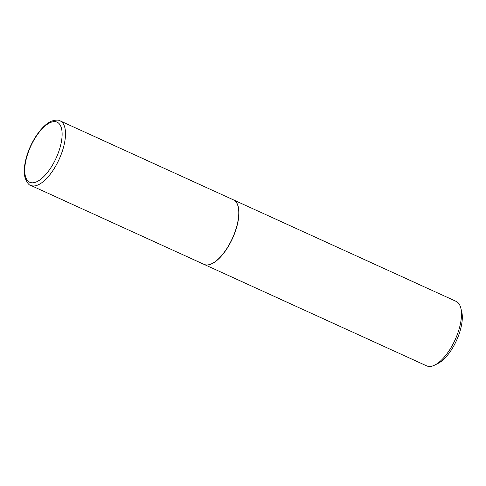 <?xml version="1.0" encoding="UTF-8"?>
<svg xmlns="http://www.w3.org/2000/svg" width="486" height="486" viewBox="0 0 486 486"><rect width="100%" height="100%" fill="white"/><g stroke="black" fill="none" stroke-linecap="round" stroke-linejoin="round"><path stroke-width="0.73" d="M233.408 199.849A35.454 15.042 114.5 0 1 235.066 231.731A35.454 15.042 114.5 0 1 210.578 264.214A35.454 15.042 114.5 0 1 203.999 264.366L30.721 185.385A35.454 15.042 114.5 0 0 37.3 185.233A35.454 15.042 114.5 0 0 61.789 152.744A35.454 15.042 114.5 0 0 60.13 120.862L233.408 199.849M233.474 199.88A35.454 15.042 114.5 0 1 233.541 199.91A35.454 15.042 114.5 0 1 237.211 225.194A35.454 15.042 114.5 0 1 204.132 264.427A35.454 15.042 114.5 0 1 204.065 264.396M233.541 199.91L456.105 301.356A35.454 15.042 114.5 0 1 460.801 308.039A35.454 15.042 114.5 0 1 459.774 326.641A35.454 15.042 114.5 0 1 434.818 365.041A35.454 15.042 114.5 0 1 426.696 365.879L204.132 264.427M460.801 308.039L461.7 311.593A32.21 13.663 114.5 0 1 460.764 328.5A32.21 13.663 114.5 0 1 438.093 363.388L434.818 365.041M50.987 122.302A33.024 14.009 114.5 0 1 60.531 145.709A33.024 14.009 114.5 0 1 35.855 182.116A33.024 14.009 114.5 0 1 26.311 158.703A33.024 14.009 114.5 0 1 50.987 122.302M60.13 120.862C58.727 119.829 56.06 119.854 52.13 120.941C42.185 124.434 30.418 141.803 26.165 158.205C24.057 166.2 23.723 172.858 25.169 178.186C27.173 182.858 29.02 185.251 30.721 185.385"/></g></svg>
